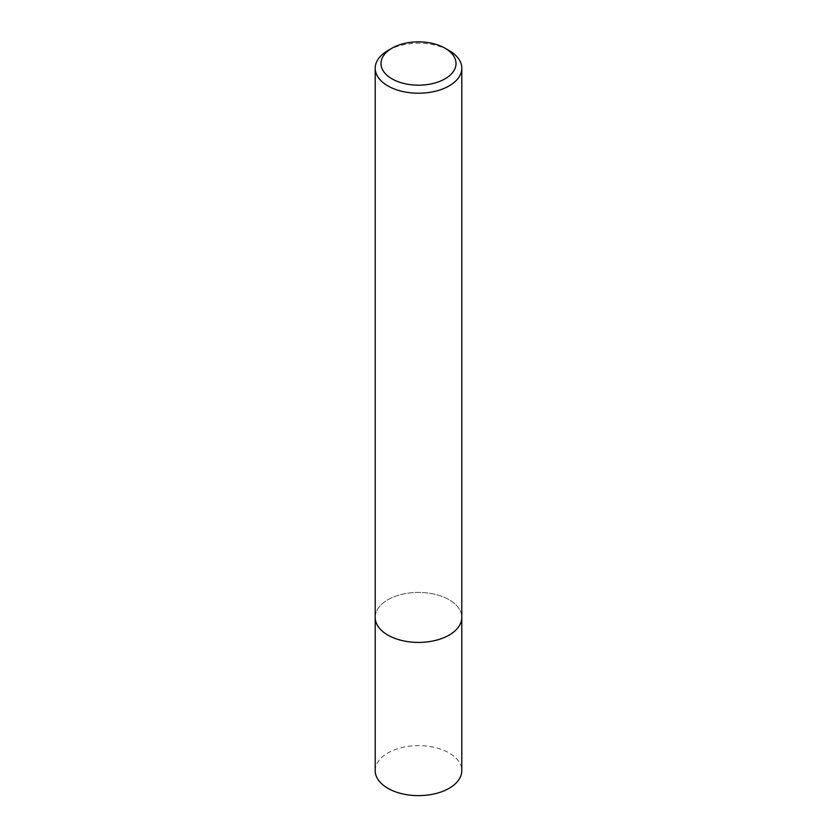<?xml version="1.0" encoding="UTF-8"?>
<svg xmlns="http://www.w3.org/2000/svg" width="837" height="837" viewBox="0 0 837 837"><rect width="100%" height="100%" fill="white"/><g stroke="black" fill="none" stroke-linecap="round" stroke-linejoin="round"><path stroke-width="0.63" stroke-dasharray="4.18 3.14" d="M449.113 635.095A43.304 24.995 180 0 1 401.927 640.514A43.304 24.995 180 0 1 375.196 617.424A43.304 24.995 180 0 1 387.887 599.742A43.304 24.995 180 0 1 435.073 594.322A43.304 24.995 180 0 1 461.804 617.424L461.804 617.622M375.196 770.626A43.304 24.995 180 0 1 387.876 752.955A43.304 24.995 180 0 1 435.073 747.535A43.304 24.995 180 0 1 461.804 770.626M375.196 617.622L375.196 617.424A43.304 24.995 180 0 1 387.876 599.742A43.304 24.995 180 0 1 435.073 594.322A43.304 24.995 180 0 1 461.804 617.424M387.876 50.555A43.304 24.995 180 0 1 449.124 50.555"/><path stroke-width="1.26" d="M461.804 617.622L461.804 770.626A43.304 24.995 180 0 1 449.124 788.308A43.304 24.995 180 0 1 401.927 793.727A43.304 24.995 180 0 1 375.196 770.626L375.196 617.622M445.033 48.201L449.124 50.555A43.304 24.995 180 0 1 461.804 68.226A43.304 24.995 180 0 1 449.124 85.908A43.304 24.995 180 0 1 401.927 91.327A43.304 24.995 180 0 1 375.196 68.226A43.304 24.995 180 0 1 387.876 50.555L391.967 48.201A37.529 21.668 180 0 1 445.033 48.201A37.529 21.668 180 0 1 445.033 78.835A37.529 21.668 180 0 1 391.967 78.835A37.529 21.668 180 0 1 391.967 48.201L387.876 50.555M449.113 635.095A43.304 24.995 180 0 0 461.804 617.424A43.304 24.995 180 0 1 449.124 635.105A43.304 24.995 180 0 1 401.927 640.514A43.304 24.995 180 0 1 375.196 617.424L375.196 68.226M461.804 617.424L461.804 68.226"/></g></svg>
